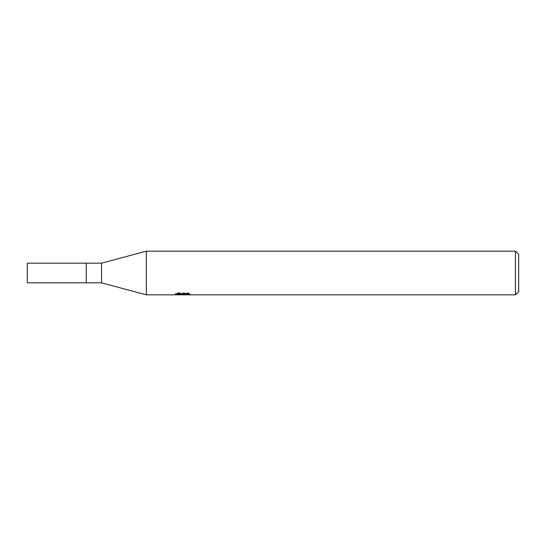 <?xml version="1.0" encoding="UTF-8"?>
<svg xmlns="http://www.w3.org/2000/svg" width="546" height="546" viewBox="0 0 546 546"><rect width="100%" height="100%" fill="white"/><g stroke="black" fill="none" stroke-linecap="round" stroke-linejoin="round"><path stroke-width="0.41" stroke-dasharray="2.73 2.05" d="M146.328 294.84L146.328 251.16M190.008 293.379L187.503 292.704L178.89 292.704L176.617 293.311L183.599 293.311L175.3 293.748L178.494 292.704L181.695 293.748L188.466 293.127L188.466 293.571L184.958 293.734L190.008 293.379L190.008 294.492M188.466 293.571L188.466 294.669L188.466 294.253L184.958 294.499M185.012 294.84L188.466 294.669M178.89 292.704L178.89 293.85M187.51 292.704L187.51 293.85M180.187 294.628L178.494 293.85L175.293 294.84L181.77 294.84M183.067 293.557L183.067 294.458M178.494 292.704L178.494 293.85M188.466 293.127L188.466 294.253M185.08 294.84L182.712 294.84M176.617 293.311L176.617 294.424M183.599 293.311L183.599 293.85M515.424 251.16L515.424 294.84M518.7 254.436L518.7 291.564M101.556 263.172L101.556 282.828M86.268 263.172L86.268 282.828M27.3 263.172L27.3 282.828M182.685 294.826L182.685 293.734M175.293 294.84L175.293 293.748L181.695 293.748M182.726 293.748L185.039 293.748"/><path stroke-width="0.82" d="M515.424 294.84L146.328 294.84L101.556 282.828L86.268 282.828L86.268 263.172L101.556 263.172L146.328 251.16L515.424 251.16L518.7 254.436L518.7 291.564L515.424 294.84L515.424 251.16M101.556 282.828L101.556 263.172M146.328 294.84L146.328 251.16M183.067 294.663L175.3 294.84L183.599 294.424L176.617 294.424L178.89 293.85L187.51 293.85L190.008 294.492L182.712 294.84L183.067 294.458M181.62 294.84L180.187 294.628M184.958 294.499L182.753 294.84M183.599 293.85L183.599 294.424M175.45 293.7L175.45 294.792M86.268 282.828L27.3 282.828L27.3 263.172L86.268 263.172M184.958 294.826L184.958 293.85"/></g></svg>
